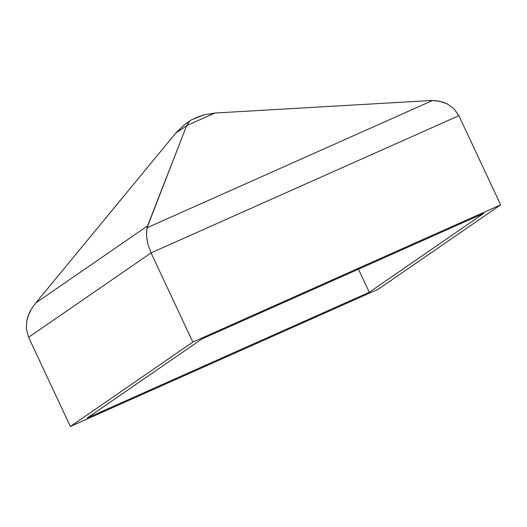 <?xml version="1.0" encoding="UTF-8"?>
<svg xmlns="http://www.w3.org/2000/svg" width="527" height="527" viewBox="0 0 527 527"><rect width="100%" height="100%" fill="white"/><g stroke="black" fill="none" stroke-linecap="round" stroke-linejoin="round"><path stroke-width="0.79" d="M483.845 213.31L201.749 339.052L87.179 418.016L369.275 292.274L483.845 213.31L201.749 339.052L87.179 418.016L369.275 292.274L483.845 213.31M358.465 269.198L369.275 292.274L358.465 269.198M188.495 121.856L183.897 125.149L175.715 133.153L35.836 302.9L175.715 133.153L186.65 125.624L189.424 121.342L190.649 120.34L183.897 125.149L175.715 133.153L186.65 125.624L147.56 225.892L35.836 302.9L31.264 309.263L27.938 316.424L26.864 320.383L26.35 328.881L28.603 337.3L70.374 426.468L378.202 289.257L500.65 204.858L378.202 289.257L70.374 426.468L192.829 342.069L500.65 204.858L192.829 342.069L151.058 252.901L148.1 244.969L146.704 237.782L146.546 231.979L147.56 225.892L35.836 302.9L31.264 309.263L29.433 312.702L26.864 320.383L26.35 328.881L28.603 337.3L151.058 252.901L458.879 115.683L500.65 204.858L458.879 115.683L453.872 108.628L458.879 115.683L151.058 252.901L192.829 342.069L70.374 426.468L28.603 337.3L151.058 252.901L148.1 244.969L146.618 236.867M198.547 116.704L203.844 114.912L191.275 119.945L198.547 116.704M190.649 120.34L189.424 121.342L186.65 125.624L214.897 113.028L203.844 114.912M214.897 113.028L428.497 100.664L214.897 113.028L186.65 125.624L147.04 227.769L432.489 100.532L439.716 101.263L447.12 103.832L453.872 108.628L447.12 103.832L443.431 102.284L436.053 100.69L428.497 100.664L432.489 100.532L147.04 227.769L146.506 234.699"/></g></svg>
